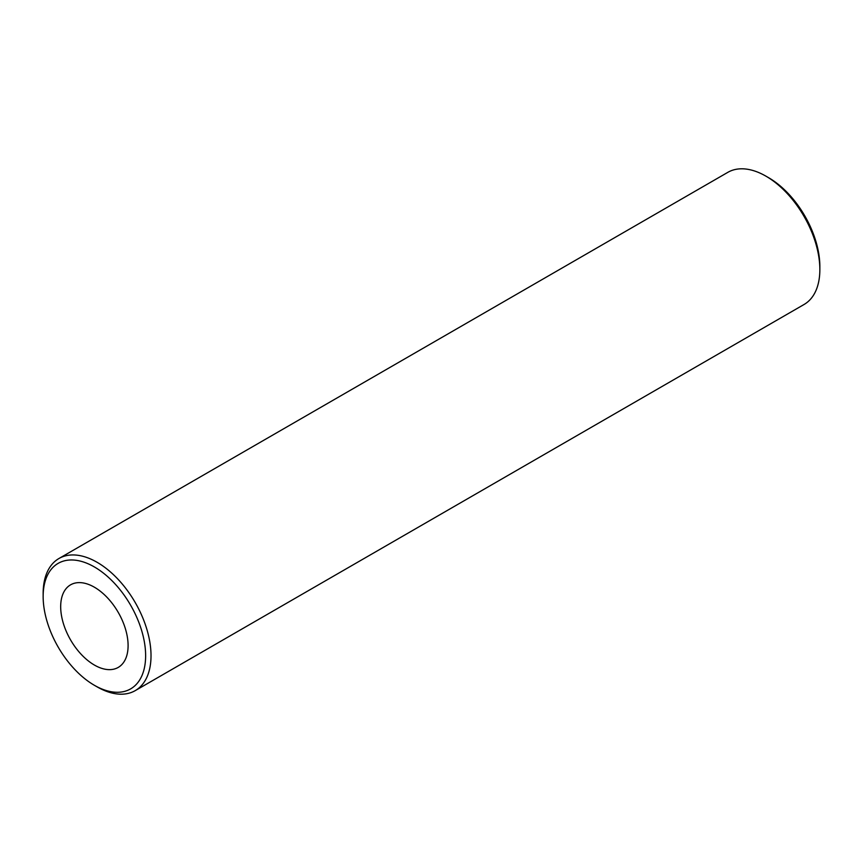 <?xml version="1.0" encoding="UTF-8"?>
<svg xmlns="http://www.w3.org/2000/svg" width="863" height="863" viewBox="0 0 863 863"><rect width="100%" height="100%" fill="white"/><g stroke="black" fill="none" stroke-linecap="round" stroke-linejoin="round"><path stroke-width="1.29" d="M768.609 177.702L765.913 176.149L768.609 177.702A72.47 41.834 60 0 1 819.85 266.451L819.85 269.569A76.278 44.045 -120 0 0 765.913 176.149L765.913 176.149A76.278 44.045 -120 0 0 727.768 172.373L58.943 558.512A76.278 44.045 60 0 1 97.088 562.288A76.278 44.045 60 0 1 146.915 629.505A76.278 44.045 60 0 1 135.232 690.627A76.278 44.045 60 0 1 97.088 686.851L94.391 685.298A72.47 41.834 -120 0 0 145.631 655.707A72.47 41.834 -120 0 0 94.391 566.959A72.47 41.834 -120 0 0 43.15 596.549A72.47 41.834 -120 0 0 94.391 685.298L97.088 686.851M135.232 690.627L804.057 304.488A76.278 44.045 -120 0 0 819.85 269.569M94.391 665.049A47.67 27.53 60 0 1 63.247 623.043A47.67 27.53 60 0 1 70.55 584.844A47.67 27.53 60 0 1 94.391 587.207A47.67 27.53 60 0 1 125.534 629.213A47.67 27.53 60 0 1 118.231 667.412A47.67 27.53 60 0 1 94.391 665.049M43.15 596.549L43.15 593.431A76.278 44.045 60 0 1 58.943 558.512"/></g></svg>
